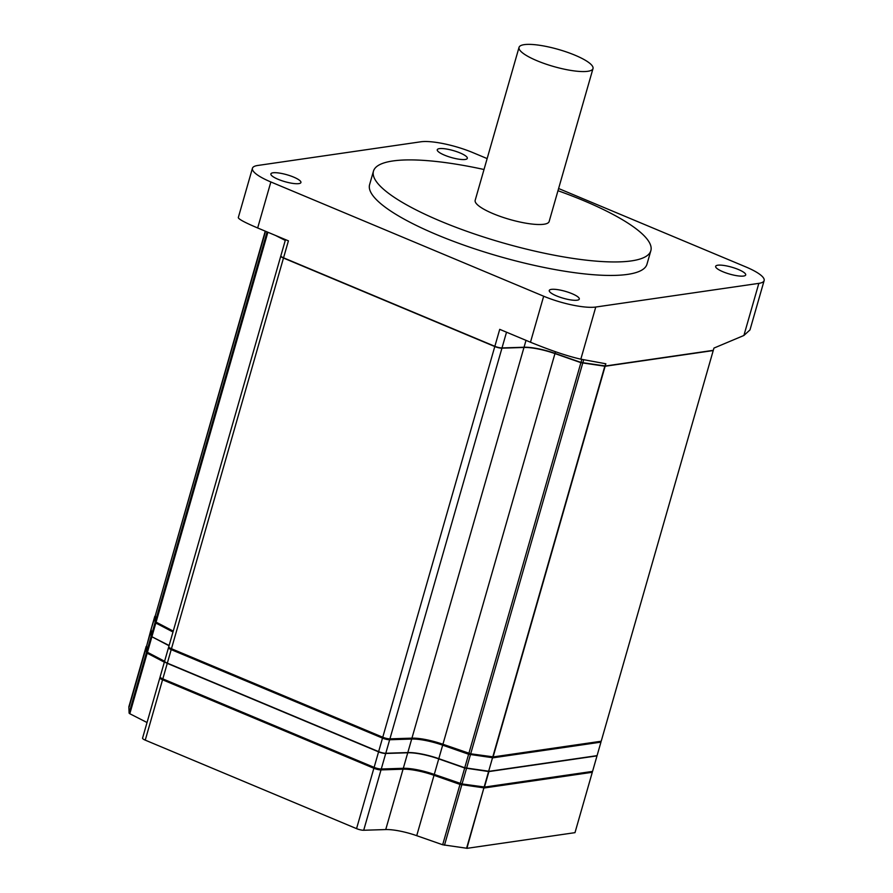 <?xml version="1.0" encoding="UTF-8"?>
<svg xmlns="http://www.w3.org/2000/svg" width="893" height="893" viewBox="0 0 893 893"><rect width="100%" height="100%" fill="white"/><g stroke="black" fill="none" stroke-linecap="round" stroke-linejoin="round"><path stroke-width="1.34" d="M605.521 363.719L605.197 366.03L713.295 350.335L713.942 348.08L743.891 335.478L749.986 329.908L764.14 280.569A39.437 9.086 16 0 0 745.722 266.873L558.605 188.512M285.492 239.625L280.86 255.811A5.771 1.328 16 0 0 283.55 257.82L288.417 240.853L257.664 227.972L270.858 181.96A39.437 9.086 16 0 1 252.44 168.264A39.437 9.086 16 0 1 257.742 165.473L420.804 141.797A39.437 9.086 16 0 1 472.91 152.625L487.143 158.586M252.44 168.264L238.297 217.602C238.498 219.131 244.961 222.591 257.664 227.972M283.55 257.82L494.856 346.317L499.723 329.35L530.475 342.231C551.316 350.703 568.104 356.352 580.83 359.165L605.845 363.775L605.197 366.03M650.852 250.687L646.979 264.183A144.275 33.264 -164 0 1 627.589 274.385A144.275 33.264 -164 0 1 466.894 246.189A144.275 33.264 -164 0 1 369.602 184.65L373.464 171.155A144.275 33.264 16 0 0 502.993 242.896A144.275 33.264 16 0 0 650.852 250.687A144.275 33.264 16 0 0 557.98 190.711M439.378 148.629A15.627 3.605 16 0 0 437.269 149.734A15.627 3.605 16 0 0 451.3 157.514A15.627 3.605 16 0 0 467.318 158.351A15.627 3.605 16 0 0 456.781 151.687A15.627 3.605 16 0 0 439.378 148.629M272.979 172.796A15.627 3.605 16 0 0 270.88 173.901A15.627 3.605 16 0 0 284.912 181.67A15.627 3.605 16 0 0 300.93 182.518A15.627 3.605 16 0 0 290.381 175.854A15.627 3.605 16 0 0 272.979 172.796M717.749 265.221A15.627 3.605 16 0 0 715.65 266.315A15.627 3.605 16 0 0 729.681 274.095A15.627 3.605 16 0 0 745.7 274.932A15.627 3.605 16 0 0 735.162 268.268A15.627 3.605 16 0 0 717.749 265.221M551.361 289.377A15.627 3.605 16 0 0 549.251 290.482A15.627 3.605 16 0 0 563.282 298.251A15.627 3.605 16 0 0 579.3 299.099A15.627 3.605 16 0 0 568.763 292.435A15.627 3.605 16 0 0 551.361 289.377M530.475 342.231L543.67 296.219A39.437 9.086 16 0 0 595.765 307.036L758.838 283.36A39.437 9.086 16 0 0 764.14 280.569M543.67 296.219L270.858 181.96M285.336 240.195L278.359 236.634M494.856 346.317A5.771 1.328 16 0 0 502 347.935L506.521 332.196M604.896 365.907L580.975 362.446L555.022 353.36A29.815 6.876 16 0 0 524.035 347.243L502 347.935M282.155 257.151A5.771 1.328 16 0 0 284.119 258.177L494.633 346.339A5.771 1.328 16 0 0 501.777 347.957L523.811 347.265A29.815 6.876 16 0 1 554.799 353.382L580.751 362.469L605.097 365.985M277.623 236.332L285.313 240.25M285.269 240.418L275.513 235.451M280.849 255.934A5.771 1.328 16 0 0 280.793 256.045A5.771 1.328 16 0 0 283.483 258.044L494.789 346.54A5.771 1.328 16 0 0 501.944 348.17L523.968 347.466A29.815 6.876 16 0 1 554.955 353.583L580.908 362.67L605.13 366.253L493.103 756.94L601.201 741.235L713.228 350.558L605.13 366.253M604.84 366.13L492.813 756.806L470.7 753.804L582.727 363.116M280.793 256.045L168.766 646.722A5.771 1.328 16 0 0 171.456 648.731L382.762 737.227A5.771 1.328 16 0 0 389.917 738.846L411.941 738.154A29.815 6.876 16 0 1 442.928 744.26L470.7 753.804M173.242 631.105L155.315 621.718L155.371 615.5L265.545 231.276M265.254 231.153L155.371 615.5M169.224 647.492L169.145 647.76A5.771 1.328 16 0 0 171.836 649.758L382.349 737.919A5.771 1.328 16 0 0 389.493 739.549L411.528 738.846A29.815 6.876 16 0 1 442.515 744.963L470.276 754.507L492.992 757.588L600.007 742.05L600.196 741.38M155.695 622.142L156.398 623.359L173.03 631.831M155.371 616.192L155.058 622.622L172.985 631.998M464.751 767.768L468.624 754.25L492.545 757.71L488.672 771.217L464.751 767.768L438.798 758.67A29.815 6.876 16 0 0 407.811 752.553L385.787 753.257A5.771 1.328 16 0 1 378.632 751.627L167.326 663.142A5.771 1.328 16 0 1 164.636 661.133L168.509 647.626A5.771 1.328 16 0 1 168.911 647.302L168.989 647.269M168.509 647.626A5.771 1.328 16 0 0 171.199 649.624L382.505 738.12A5.771 1.328 16 0 0 389.661 739.75L411.684 739.047A29.815 6.876 16 0 1 442.671 745.164L468.624 754.25M492.545 757.71L488.672 771.217M488.973 771.34L597.071 755.645L600.944 742.139L492.847 757.833M600.944 742.139L600.654 741.313M492.992 757.588L493.182 756.929M154.813 616.27L150.939 629.777L155.114 616.393M151.241 629.9L151.185 636.129L151.888 636.742L155.762 623.236M169.112 645.505L151.888 636.742M165.931 662.461A5.771 1.328 16 0 0 167.895 663.488L378.409 751.649A5.771 1.328 16 0 0 385.553 753.279L407.588 752.576A29.815 6.876 16 0 1 438.575 758.693L464.527 767.79L488.873 771.295M151.933 636.754L169.101 645.572M151.241 629.956L151.118 636.352L169.045 645.739M164.625 661.255A5.771 1.328 16 0 0 164.569 661.356A5.771 1.328 16 0 0 167.259 663.365L378.576 751.85A5.771 1.328 16 0 0 385.72 753.48L407.744 752.777A29.815 6.876 16 0 1 438.731 758.894L464.684 767.991L488.906 771.574L484.464 787.09L592.561 771.396L597.004 755.869L488.906 771.574M164.613 661.266L146.664 651.879L146.731 645.65L151.174 630.123M488.616 771.44L484.162 786.967L462.049 783.954L466.503 768.438M164.569 661.356L160.115 676.872A5.771 1.328 16 0 0 162.816 678.881L374.122 767.377A5.771 1.328 16 0 0 381.266 768.996L403.301 768.304A29.815 6.876 16 0 1 434.277 774.421L462.049 783.954M150.884 630L146.731 645.65M160.573 677.642L160.494 677.91A5.771 1.328 16 0 0 163.196 679.908L373.698 768.069A5.771 1.328 16 0 0 380.853 769.699L402.877 768.996A29.815 6.876 16 0 1 433.864 775.113L459.817 784.21L484.341 787.749L591.367 772.199L591.557 771.541M147.055 652.303L147.758 653.52L164.39 661.992M146.72 646.342L146.407 652.772L164.345 662.159M442.671 844.767L459.984 784.411L483.906 787.86L466.592 848.227L442.671 844.767L416.718 835.681A29.815 6.876 16 0 0 385.731 829.564L363.697 830.256A5.771 1.328 16 0 1 356.553 828.637L145.246 740.141A5.771 1.328 16 0 1 142.556 738.143L159.858 677.776A5.771 1.328 16 0 1 160.26 677.452L160.338 677.43M159.858 677.776A5.771 1.328 16 0 0 162.559 679.785L373.866 768.27A5.771 1.328 16 0 0 381.01 769.9L403.044 769.197A29.815 6.876 16 0 1 434.02 775.314L459.984 784.411M483.906 787.86L466.894 848.35L574.992 832.656L592.293 772.289L484.207 787.983M592.293 772.289L592.003 771.474M484.341 787.749L484.531 787.079M147.032 722.515L129.809 713.741L147.122 653.386M146.173 646.42L128.86 706.787L129.105 713.139L129.809 713.741M129.161 706.91L146.474 646.543M484.006 169.503A144.275 33.264 16 0 0 392.853 160.963A144.275 33.264 16 0 0 373.464 171.155M519.034 47.374L475.176 200.322A38.477 8.874 16 0 0 509.713 219.444A38.477 8.874 16 0 0 549.139 221.531L592.997 68.582A38.477 8.874 16 0 0 567.055 52.174A38.477 8.874 16 0 0 524.202 44.65A38.477 8.874 16 0 0 519.034 47.374A38.477 8.874 16 0 0 553.571 66.495A38.477 8.874 16 0 0 592.997 68.582M743.891 335.478L758.838 283.36M580.83 359.165L595.765 307.036M524.035 347.243L526.01 340.356M555.022 353.36L555.479 351.73M580.975 362.446L581.868 359.354M582.783 362.893L583.709 359.689M468.881 753.357L580.908 362.67M442.928 744.26L554.955 353.583M411.941 738.154L523.968 347.466M389.917 738.846L501.944 348.17M382.762 737.227L494.789 346.54M155.315 621.718L267.085 231.923M171.456 648.731L283.483 258.044M156.029 622.332L267.878 232.247M470.276 754.507L470.488 753.77M468.468 754.049L468.691 753.29M442.515 744.963L442.727 744.193M411.528 738.846L411.729 738.154M389.493 739.549L389.694 738.846M382.349 737.919L382.572 737.138M171.836 649.758L172.059 648.977M156.398 623.359L156.61 622.633M151.185 636.129L155.058 622.622M167.326 663.142L171.199 649.624M378.632 751.627L382.505 738.12M385.787 753.257L389.661 739.75M407.811 752.553L411.684 739.047M438.798 758.67L442.671 745.164M466.57 768.214L470.444 754.708M146.664 651.879L151.118 636.352M460.241 783.507L464.684 767.991M434.277 774.421L438.731 758.894M403.301 768.304L407.744 752.777M381.266 768.996L385.72 753.48M374.122 767.377L378.576 751.85M162.816 678.881L167.259 663.365M147.378 652.482L151.832 636.966M461.636 784.657L461.837 783.92M459.817 784.21L460.04 783.44M433.864 775.113L434.087 774.343M402.877 768.996L403.078 768.304M380.853 769.699L381.054 769.007M373.698 768.069L373.921 767.299M163.196 679.908L163.419 679.138M147.758 653.52L147.97 652.783M129.105 713.139L146.407 652.772M145.246 740.141L162.559 679.785M356.553 828.637L373.866 768.27M363.697 830.256L381.01 769.9M385.731 829.564L403.044 769.197M416.718 835.681L434.02 775.314M444.48 845.213L461.793 784.858"/></g></svg>
